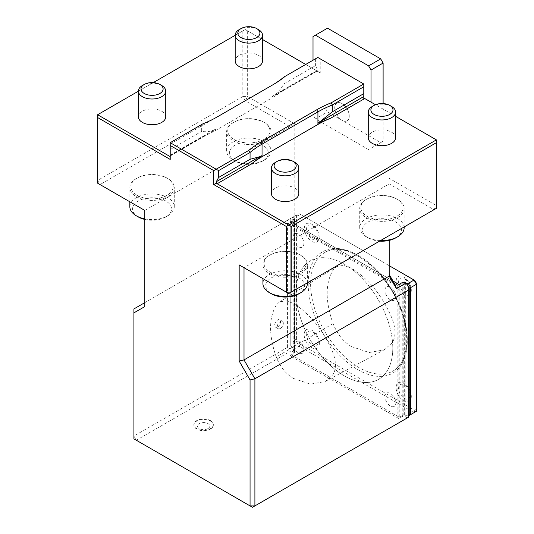 <?xml version="1.0" encoding="UTF-8"?>
<svg xmlns="http://www.w3.org/2000/svg" width="534" height="534" viewBox="0 0 534 534"><rect width="100%" height="100%" fill="white"/><g stroke="black" fill="none" stroke-linecap="round" stroke-linejoin="round"><path stroke-width="0.4" stroke-dasharray="2.67 2" d="M280.303 328.483A4.279 2.47 -60 0 1 278.161 328.697A4.279 2.47 -60 0 1 278.161 323.758A4.279 2.47 -60 0 1 282.439 321.288A4.279 2.47 -60 0 1 283.093 324.719A4.279 2.47 -60 0 1 280.303 328.483M277.713 326.995L275.584 327.208C272.594 325.787 277.373 318.05 279.756 319.739L280.57 321.655C280.423 323.904 279.476 325.68 277.713 326.995M293.4 378.426L310.448 384.16L325.099 381.536L332.722 374.915C336.387 369.388 336.367 361.745 332.662 351.986C323.417 330.319 310.354 314.139 293.48 303.439L285.797 300.689L279.375 302.037L276.405 304.961C268.682 317.857 268.635 335.212 276.258 357.026C280.123 366.771 285.837 373.907 293.4 378.426M351.499 346.599C343.362 341.72 337.214 334.044 333.056 323.564C325.159 301.056 325.206 283.16 333.196 269.884L336.407 266.733L343.355 265.285L351.579 268.242C368.994 279.249 382.464 295.936 391.976 318.304C395.954 328.797 395.974 337.021 392.043 342.982L384.193 349.817L369.181 352.527L351.499 346.599M202.766 123.881L201.665 124.515A102.662 59.267 0 0 0 216.076 117.593L271.953 85.333A102.662 59.267 0 0 0 272 85.306M217.285 116.893L216.076 117.593L216.076 129.048L213.48 130.156C209.775 131.684 205.837 132.085 201.665 131.364L201.665 124.515L170.213 142.678L170.213 149.527L201.665 131.364M271.953 85.333L273.161 84.632L271.953 85.333L271.953 96.787L277.627 93.977L282.8 90.526L315.881 71.429L317.817 71.429L305.715 64.44M287.566 347.34L133.914 436.051L136.337 440.243L133.914 438.848L133.914 308.926L287.566 220.215L287.566 347.34L289.989 348.742L289.989 218.813L287.566 220.215M144.807 306.589L144.807 210.429L100.038 184.584L245.219 100.766L289.989 126.611L289.989 218.813L292.405 217.418L282.726 223.005L288.567 223.586L294.828 219.975L289.989 218.813L282.726 223.005M242.803 30.912L242.803 96.574L97.622 180.399L100.038 184.584L97.622 183.189L97.622 114.737L245.219 29.517L320.233 72.824L320.233 58.853L317.817 57.458L283.941 77.016L283.941 83.871C281.064 88.657 277.907 92.349 274.456 94.959L271.953 96.787L271.953 97.909A102.662 59.267 0 0 0 282.8 90.526M170.213 159.439L170.213 149.527M283.941 83.871L315.394 65.709L317.723 69.974L317.249 71.102L315.881 71.429M315.394 58.853L315.394 65.709M408.557 287.265L408.557 417.194L252.482 507.3L136.337 440.243L291.197 350.831L289.989 348.742M389.193 240.38L389.193 183.89L433.962 209.735L436.378 205.543L436.378 208.333L288.781 293.553L244.011 267.708L389.193 183.89L389.193 178.303L389.193 276.091M242.803 96.574L247.642 96.574L245.219 100.766L242.803 96.574M144.807 302.638L289.989 218.813M170.213 155.528L203.294 136.43A102.662 59.267 0 0 0 216.076 130.169L271.953 97.909M203.294 136.43L209.915 133.066L216.076 129.048L216.076 130.169M262.528 39.509L245.219 29.517L235.18 35.317M153.251 82.616L138.386 91.194M294.828 219.975L294.828 123.815L144.807 210.429M294.828 123.815L247.642 96.574L247.642 30.912M137.138 195.297A21.106 12.189 0 0 0 166.988 195.297A21.106 12.189 0 0 0 166.988 178.062L166.988 178.062A21.106 12.189 0 0 0 137.138 178.062A21.106 12.189 0 0 0 137.138 195.297M233.925 139.421A21.106 12.189 0 0 0 263.776 139.421A21.106 12.189 0 0 0 263.776 122.186L263.776 122.186A21.106 12.189 0 0 0 233.925 122.186A21.106 12.189 0 0 0 233.925 139.421M407.342 417.888L404.305 416.14L404.305 282.025M402.783 282.259L402.783 416.373L404.305 416.14M294.234 218.473L294.234 352.587L293.827 353.468L293.827 219.354L294.234 218.473L292.405 217.418M294.234 352.587L291.197 350.831M395.454 285.296L288.567 223.586M393.031 281.104L289.955 221.59L293.827 219.354M402.783 416.373L398.911 418.609L289.955 355.704L289.955 221.59M289.955 355.704L293.827 353.468M210.489 420.618A9.745 5.627 180 0 1 213.346 424.597A9.745 5.627 180 0 1 203.601 430.224A9.745 5.627 180 0 1 193.862 424.597A9.745 5.627 180 0 1 199.876 419.397A9.745 5.627 180 0 1 210.489 420.618M398.911 284.495L398.911 418.609M296.083 292.185A68.372 39.476 -120 0 0 325.927 360.991A68.372 39.476 -120 0 0 378.619 379.314A68.372 39.476 -120 0 0 392.777 348.014A68.372 39.476 -120 0 0 362.933 279.202A68.372 39.476 -120 0 0 310.247 260.886A68.372 39.476 -120 0 0 296.083 292.185M293.019 343.502A7.69 4.439 60 0 1 294.608 339.984A7.69 4.439 60 0 1 302.304 344.423A7.69 4.439 60 0 1 302.304 353.308A7.69 4.439 60 0 1 296.377 351.245A7.69 4.439 60 0 1 293.019 343.502A7.69 4.439 -120 0 0 296.383 351.239A7.69 4.439 -120 0 0 302.311 353.301A7.69 4.439 -120 0 0 303.899 349.777A7.69 4.439 -120 0 0 300.542 342.04A7.69 4.439 -120 0 0 294.614 339.978A7.69 4.439 -120 0 0 293.026 343.502M384.967 396.588A7.69 4.439 60 0 1 386.563 393.071A7.69 4.439 60 0 1 394.252 397.51A7.69 4.439 60 0 1 394.252 406.394A7.69 4.439 60 0 1 388.325 404.331A7.69 4.439 60 0 1 384.967 396.588A7.69 4.439 -120 0 0 388.331 404.325A7.69 4.439 -120 0 0 394.259 406.387A7.69 4.439 -120 0 0 395.854 402.863A7.69 4.439 -120 0 0 392.497 395.127A7.69 4.439 -120 0 0 386.569 393.064A7.69 4.439 -120 0 0 384.974 396.588M293.019 237.33A7.69 4.439 60 0 1 294.608 233.805A7.69 4.439 60 0 1 302.304 238.251A7.69 4.439 60 0 1 302.304 247.129A7.69 4.439 60 0 1 296.377 245.073A7.69 4.439 60 0 1 293.019 237.33A7.69 4.439 -120 0 0 296.383 245.066A7.69 4.439 -120 0 0 302.311 247.129A7.69 4.439 -120 0 0 303.899 243.604A7.69 4.439 -120 0 0 300.542 235.861A7.69 4.439 -120 0 0 294.614 233.805A7.69 4.439 -120 0 0 293.026 237.323M384.967 290.416A7.69 4.439 60 0 1 386.563 286.892A7.69 4.439 60 0 1 394.252 291.337A7.69 4.439 60 0 1 394.252 300.215A7.69 4.439 60 0 1 388.325 298.159A7.69 4.439 60 0 1 384.967 290.416M320.233 58.853L363.787 83.998L363.787 97.969L436.378 139.881L436.378 205.543L389.193 178.303M300.075 254.898L300.075 254.898A21.106 12.189 180 0 1 300.075 272.133A21.106 12.189 180 0 1 270.224 272.133A21.106 12.189 180 0 1 270.224 254.898A21.106 12.189 180 0 1 300.075 254.898L300.862 255.352A22.221 12.829 0 0 0 269.436 255.352A22.221 12.829 0 0 0 262.928 264.423A22.221 12.829 0 0 0 285.149 277.253A22.221 12.829 0 0 0 307.37 264.423A22.221 12.829 0 0 0 300.862 255.352L300.075 254.898M396.862 199.022L396.862 199.022A21.106 12.189 180 0 1 396.862 216.257A21.106 12.189 180 0 1 367.012 216.257A21.106 12.189 180 0 1 367.012 199.022A21.106 12.189 180 0 1 396.862 199.022L397.65 199.476A22.221 12.829 0 0 0 366.224 199.476A22.221 12.829 0 0 0 359.716 208.547A22.221 12.829 0 0 0 381.937 221.376A22.221 12.829 0 0 0 404.158 208.547A22.221 12.829 0 0 0 397.65 199.476L396.862 199.022M395.614 116.345L375.495 104.731M320.233 72.824L317.817 71.429M334.758 107.755A10.253 5.921 60 0 1 336.881 103.062A10.253 5.921 60 0 1 347.14 108.983A10.253 5.921 60 0 1 347.14 120.824A10.253 5.921 60 0 1 339.237 118.074A10.253 5.921 60 0 1 334.758 107.755M165.74 116.833A13.677 7.897 0 0 0 152.063 108.936A13.677 7.897 0 0 0 138.386 116.833M262.528 60.949A13.677 7.897 0 0 0 248.851 53.053A13.677 7.897 0 0 0 235.18 60.949M262.628 145.148A19.484 11.247 0 0 0 235.073 145.148A19.484 11.247 0 0 0 235.073 161.061A19.484 11.247 0 0 0 262.628 161.061A19.484 11.247 0 0 0 262.628 145.148M264.564 141.804A22.221 12.829 0 0 0 240.347 139.02A22.221 12.829 0 0 0 226.63 150.875A22.221 12.829 0 0 0 233.138 159.946A22.221 12.829 0 0 0 264.564 159.946A22.221 12.829 0 0 0 271.072 150.875A22.221 12.829 0 0 0 264.564 141.804M264.564 122.64A22.221 12.829 0 0 0 233.138 122.64A22.221 12.829 0 0 0 226.63 131.711A22.221 12.829 0 0 0 248.851 144.54A22.221 12.829 0 0 0 271.072 131.711A22.221 12.829 0 0 0 264.564 122.64L263.776 122.186L264.564 122.64M144.807 219.427A19.484 11.247 0 0 0 165.84 216.944A19.484 11.247 0 0 0 165.84 201.031A19.484 11.247 0 0 0 138.286 201.031A19.484 11.247 0 0 0 138.286 216.944M144.807 218.88A22.221 12.829 0 0 0 167.776 215.823A22.221 12.829 0 0 0 174.284 206.751A22.221 12.829 0 0 0 167.776 197.68A22.221 12.829 0 0 0 143.559 194.903A22.221 12.829 0 0 0 129.842 206.751M167.776 178.523A22.221 12.829 0 0 0 136.35 178.523A22.221 12.829 0 0 0 129.842 187.594A22.221 12.829 0 0 0 152.063 200.417A22.221 12.829 0 0 0 174.284 187.594A22.221 12.829 0 0 0 167.776 178.523L166.988 178.062L167.776 178.523M395.714 237.897A19.484 11.247 0 0 0 395.714 221.984A19.484 11.247 0 0 0 368.16 221.984A19.484 11.247 0 0 0 368.16 237.897A19.484 11.247 0 0 0 379.614 241.114M404.158 227.711A22.221 12.829 0 0 0 397.65 218.64A22.221 12.829 0 0 0 373.433 215.856A22.221 12.829 0 0 0 359.716 227.711A22.221 12.829 0 0 0 366.224 236.782A22.221 12.829 0 0 0 380.642 240.514M298.927 293.773A19.484 11.247 0 0 0 298.927 277.867A19.484 11.247 0 0 0 271.372 277.867A19.484 11.247 0 0 0 271.372 293.773M307.37 283.587A22.221 12.829 0 0 0 300.862 274.516A22.221 12.829 0 0 0 276.645 271.739A22.221 12.829 0 0 0 262.928 283.587M310.594 283.808A68.372 39.476 -120 0 0 340.438 352.614A68.372 39.476 -120 0 0 393.131 370.936A68.372 39.476 -120 0 0 393.131 291.985A68.372 39.476 -120 0 0 324.759 252.509A68.372 39.476 -120 0 0 310.594 283.808M410.172 288.841A8.204 4.739 -120 0 0 401.475 278.014A8.204 4.739 -120 0 0 401.475 289.622A8.204 4.739 -120 0 0 410.172 288.841M318.151 235.794A8.204 4.739 -120 0 0 309.453 224.968A8.204 4.739 -120 0 0 309.453 236.575A8.204 4.739 -120 0 0 318.151 235.794M410.172 395.013A8.204 4.739 -120 0 0 401.475 384.193A8.204 4.739 -120 0 0 401.475 395.794A8.204 4.739 -120 0 0 410.172 395.013M318.224 341.927A8.204 4.739 -120 0 0 309.52 331.1A8.204 4.739 -120 0 0 309.52 342.708A8.204 4.739 -120 0 0 318.224 341.927M411.307 290.262A10.747 6.201 -120 0 0 399.906 276.085A10.747 6.201 -120 0 0 399.906 291.284A10.747 6.201 -120 0 0 411.307 290.262M319.185 237.076A10.5 6.061 -120 0 0 308.045 223.219A10.5 6.061 -120 0 0 308.045 238.071A10.5 6.061 -120 0 0 319.185 237.076M411.307 396.435A10.747 6.201 -120 0 0 399.906 382.257A10.747 6.201 -120 0 0 399.906 397.456A10.747 6.201 -120 0 0 411.307 396.435M319.359 343.349A10.747 6.201 -120 0 0 307.958 329.171A10.747 6.201 -120 0 0 307.958 344.37A10.747 6.201 -120 0 0 319.359 343.349M398.978 284.455L399.312 284.649L397.863 285.483L291.017 223.799L291.017 221.844L294.401 219.888A1.368 0.788 -0 0 0 294.801 219.334A1.368 0.788 -0 0 0 294.401 218.773L293.493 217.972L290.776 219.541L290.776 218.353L296.577 215.002L298.993 215.582L300.702 214.595L414.764 280.45M300.702 214.595L298.993 213.607L296.577 215.002L296.577 342.007L298.993 341.426L298.993 215.582M416.473 283.407L416.473 411.227L414.057 412.628L414.764 410.245L300.702 344.39L298.993 341.426M416.473 409.258L414.764 410.245M290.776 219.541L290.776 345.845L293.493 350.558L290.776 345.358L296.577 342.007L298.993 346.192L300.702 344.39M290.776 345.845L290.776 218.353L293.193 216.958L293.493 217.972M408.557 415.806L406.501 415.799L408.557 414.618M293.193 349.543L298.993 346.192L414.057 412.628L408.256 415.973M405.353 282.626L405.112 415.278A1.368 0.788 -0 0 0 403.177 415.278L399.312 417.234L291.017 354.709L294.401 352.473A1.368 0.788 -0 0 0 294.801 351.919A1.368 0.788 -0 0 0 294.401 351.359L293.493 350.558M406.501 415.799L405.353 415.138M405.286 282.593L405.112 415.278M405.112 282.693A1.368 0.788 -0 0 0 403.177 282.693L399.792 284.649L399.792 417.234M294.401 218.773L294.401 351.359M294.641 218.633L294.641 351.218M389.193 265.685L298.993 213.607L293.193 216.958M291.017 221.844L291.017 354.429M291.017 222.124L392.964 280.977M399.792 284.649L399.312 284.649M397.863 285.483L397.863 416.393L399.312 417.234M291.017 223.799L291.017 354.709L397.863 416.393M392.784 348.008A68.372 39.476 60 0 1 378.626 379.307A68.372 39.476 60 0 1 310.254 339.831A68.372 39.476 60 0 1 310.254 260.886A68.372 39.476 60 0 1 362.94 279.202A68.372 39.476 60 0 1 392.784 348.008M395.854 296.69A7.69 4.439 -120 0 0 392.497 288.947A7.69 4.439 -120 0 0 386.569 286.892A7.69 4.439 -120 0 0 384.974 290.409A7.69 4.439 -120 0 0 388.331 298.152A7.69 4.439 -120 0 0 394.259 300.215A7.69 4.439 -120 0 0 395.854 296.69M207.953 428.602A6.154 3.551 -0 0 0 205.196 422.661A6.154 3.551 -0 0 0 197.66 427.013A6.154 3.551 -0 0 0 207.953 428.602M210.489 429.036A9.745 5.627 -0 0 0 213.346 425.057A9.745 5.627 -0 0 0 210.489 421.079A9.745 5.627 -0 0 0 199.876 419.858A9.745 5.627 -0 0 0 193.862 425.057A9.745 5.627 -0 0 0 199.876 430.25A9.745 5.627 -0 0 0 210.489 429.036M383.112 103.569L383.112 141.23L380.695 142.625L327.516 111.92L325.099 107.734L325.099 29.577L327.516 28.182M371.023 102.148L371.023 148.205L383.112 141.23M371.023 148.205L380.695 142.625M368.607 149.6L315.427 118.895L327.516 111.92M315.427 118.895L313.011 114.71L325.099 107.734M313.011 114.71L313.011 60.229M313.011 36.552L325.099 29.577M349.269 116.125A10.253 5.921 60 0 1 347.147 120.817A10.253 5.921 60 0 1 339.244 118.074A10.253 5.921 60 0 1 334.765 107.748A10.253 5.921 60 0 1 336.887 103.055A10.253 5.921 60 0 1 344.79 105.805A10.253 5.921 60 0 1 349.269 116.125M391.609 106.473A13.677 7.897 0 0 0 372.265 106.473M395.614 137.785A13.677 7.897 0 0 0 381.937 129.889A13.677 7.897 0 0 0 368.26 137.785M298.82 193.668A13.677 7.897 0 0 0 285.149 185.772A13.677 7.897 0 0 0 271.472 193.668M294.815 162.356A13.677 7.897 0 0 0 275.477 162.356M258.523 29.637A13.677 7.897 0 0 0 239.185 29.637M161.735 85.52A13.677 7.897 0 0 0 142.391 85.52M333.056 323.564L276.258 357.026M170.213 155.14L213.48 130.156M274.456 94.959L317.723 69.974M308.178 283.808A70.081 40.464 -120 0 0 382.511 376.276A70.081 40.464 -120 0 0 382.511 277.173A70.081 40.464 -120 0 0 308.178 283.808M403.177 282.693L403.177 415.278M294.401 219.888L294.401 352.473M282.439 321.288L279.756 319.739M278.161 328.697L275.584 327.208M279.375 302.037L336.407 266.733M325.099 381.536L384.193 349.817M277.573 94.004L317.249 71.102M170.213 155.988L209.882 133.086M262.628 161.061L264.564 159.946M235.073 161.061L233.138 159.946M271.072 150.875L271.072 131.711M226.63 150.875L226.63 131.711M233.925 122.186L233.138 122.64M165.84 216.944L167.776 215.823M174.284 206.751L174.284 187.594M129.842 201.792L129.842 187.594M137.138 178.062L136.35 178.523M368.16 237.897L366.224 236.782M404.158 226.937L404.158 208.547M359.716 227.711L359.716 208.547M367.012 199.022L366.224 199.476M307.37 282.82L307.37 264.423M262.928 278.628L262.928 264.423M270.224 254.898L269.436 255.352M393.131 370.936C408.163 363.08 411.474 334.611 399.352 306.229C384.273 267.194 343.976 239.299 324.759 252.509M294.801 219.334L294.801 351.919M213.346 425.057L213.346 424.597M193.862 425.057L193.862 424.597"/><path stroke-width="0.8" d="M316.715 109.784L317.924 111.88L317.924 124.449A102.662 59.267 0 0 1 330.706 118.188L317.924 123.334L332.335 111.806L332.335 104.958A102.662 59.267 0 0 0 317.924 111.88L262.047 144.133A102.662 59.267 0 0 0 250.059 152.457L248.744 150.421A104.37 60.255 180 0 1 260.839 142.037L316.715 109.784A104.37 60.255 180 0 1 331.234 102.795L363.787 83.998L363.787 86.795L332.335 104.958L331.234 102.795M363.787 83.998L317.817 57.458L285.256 76.255A104.37 60.255 180 0 1 273.161 84.632L217.285 116.893A104.37 60.255 180 0 1 202.766 123.881L170.213 142.678L216.183 169.218L213.767 170.613L170.213 145.468L170.213 142.678M272 85.306A102.662 59.267 0 0 0 283.941 77.016L285.256 76.255M239.172 264.917L244.011 267.708L244.011 359.916L239.172 361.071L239.172 264.917L286.358 292.158L286.358 226.496L213.767 184.584L213.767 170.613M389.193 274.456L395.454 285.296L396.455 288.667L389.193 276.091L244.011 359.916L254.898 378.773L250.059 379.928L239.172 361.071M170.213 145.468L170.213 159.439L97.622 117.527L97.622 183.189L144.807 210.429L144.807 306.589L133.914 312.871L133.914 438.848L250.059 505.905L254.898 505.905L408.557 417.194L408.557 290.062L254.898 378.773L254.898 505.905L252.482 507.3L250.059 505.905L250.059 379.928M133.914 312.871L133.914 308.926L144.807 302.638M97.622 117.527L97.622 114.737L170.213 156.642M250.059 159.306L218.606 177.468L218.606 170.613L250.059 152.457L250.059 159.306L259.544 156.756L262.047 155.594L251.2 164.092A102.662 59.267 0 0 1 262.047 156.709L317.924 124.449M291.197 226.496L291.197 292.158L436.378 208.333L436.378 142.678L291.197 226.496L288.781 225.101L286.358 226.496M291.197 292.158L286.358 292.158L288.781 293.553L291.197 292.158M218.606 177.468L216.277 181.734C216.056 182.575 216.671 183.062 218.119 183.189L216.183 183.189L288.781 225.101L436.378 139.881L436.378 142.678M218.606 170.613L216.183 169.218L248.744 150.421M375.495 104.731L363.787 97.969L363.787 99.09L363.787 86.795M332.335 111.806L363.787 93.65M408.557 290.062L408.557 287.265L406.134 283.08L404.305 282.025L402.783 282.259L398.911 284.495L393.031 281.104M396.455 288.667L406.134 283.08M235.18 35.317L153.251 82.616M138.386 91.194L97.622 114.737M389.193 276.091L389.193 240.38M436.378 139.881L395.614 116.345M305.715 64.44L262.528 39.509M213.767 184.584L216.183 183.189M144.247 84.452L142.391 85.52A13.677 7.897 0 0 0 138.386 91.1L138.386 116.833A13.677 7.897 0 0 0 142.391 122.413A13.677 7.897 0 0 0 157.296 124.122A13.677 7.897 0 0 0 165.74 116.833L165.74 91.1A13.677 7.897 0 0 0 161.735 85.52L159.88 84.452A11.054 6.381 0 0 0 144.247 84.452A11.054 6.381 0 0 0 144.247 93.477A11.054 6.381 0 0 0 159.88 93.477A11.054 6.381 0 0 0 159.88 84.452L161.735 85.52M241.034 28.569L239.185 29.637A13.677 7.897 0 0 0 235.18 35.224L235.18 60.949A13.677 7.897 0 0 0 239.185 66.53A13.677 7.897 0 0 0 254.084 68.245A13.677 7.897 0 0 0 262.528 60.949L262.528 35.224A13.677 7.897 0 0 0 258.523 29.637L256.667 28.569A11.054 6.381 0 0 0 241.034 28.569A11.054 6.381 0 0 0 241.034 37.594A11.054 6.381 0 0 0 256.667 37.594A11.054 6.381 0 0 0 256.667 28.569L258.523 29.637M129.842 201.792L129.842 206.751A22.221 12.829 0 0 0 136.35 215.823L138.286 216.944A19.484 11.247 0 0 0 144.807 219.427M136.35 215.823A22.221 12.829 0 0 0 144.807 218.88M379.614 241.114A19.484 11.247 0 0 0 395.714 237.897L397.65 236.782A22.221 12.829 0 0 0 404.158 227.711L404.158 226.937M380.642 240.514A22.221 12.829 0 0 0 397.65 236.782M262.928 278.628L262.928 283.587A22.221 12.829 0 0 0 269.436 292.659L271.372 293.773A19.484 11.247 0 0 0 298.927 293.773L300.862 292.659A22.221 12.829 0 0 0 307.37 283.587L307.37 282.82M269.436 292.659A22.221 12.829 0 0 0 300.862 292.659M408.256 283.387L410.673 287.579L410.673 414.578L416.473 411.227L416.473 284.228L410.673 287.579L409.224 287.926L406.501 283.214L408.256 283.387L414.057 280.043L414.764 280.45L416.473 283.407L416.473 284.228L414.057 280.043L389.193 265.685M408.557 414.618L409.224 414.23L409.224 287.926M409.224 414.23L410.673 414.578L408.557 415.806M406.501 283.214L405.353 282.626M392.964 280.977L398.978 284.455M313.011 60.229L313.011 36.552L327.516 28.182L380.695 58.887L383.112 63.072L383.112 103.569M315.427 35.157L368.607 65.862L380.695 58.887M368.607 65.862L371.023 70.047L383.112 63.072M371.023 70.047L371.023 102.148M391.609 106.473L389.753 105.405A11.054 6.381 0 0 0 374.12 105.405A11.054 6.381 0 0 0 374.12 114.43A11.054 6.381 0 0 0 389.753 114.43A11.054 6.381 0 0 0 389.753 105.405L391.609 106.473A13.677 7.897 0 0 1 395.614 112.06A13.677 7.897 0 0 1 387.17 119.349A13.677 7.897 0 0 1 372.265 117.64A13.677 7.897 0 0 1 368.26 112.06A13.677 7.897 0 0 1 372.265 106.473L374.12 105.405M368.26 112.06L368.26 137.785A13.677 7.897 0 0 0 372.265 143.366A13.677 7.897 0 0 0 387.17 145.081A13.677 7.897 0 0 0 395.614 137.785L395.614 112.06M277.333 161.288L275.477 162.356A13.677 7.897 0 0 0 271.472 167.936L271.472 193.668A13.677 7.897 0 0 0 275.477 199.249A13.677 7.897 0 0 0 290.383 200.958A13.677 7.897 0 0 0 298.82 193.668L298.82 167.936A13.677 7.897 0 0 0 294.815 162.356L292.966 161.288A11.054 6.381 0 0 0 277.333 161.288A11.054 6.381 0 0 0 277.333 170.306A11.054 6.381 0 0 0 292.966 170.306A11.054 6.381 0 0 0 292.966 161.288L294.815 162.356M271.472 167.936A13.677 7.897 0 0 0 275.477 173.523A13.677 7.897 0 0 0 290.383 175.232A13.677 7.897 0 0 0 298.82 167.936M235.18 35.224A13.677 7.897 0 0 0 239.185 40.804A13.677 7.897 0 0 0 254.084 42.513A13.677 7.897 0 0 0 262.528 35.224M138.386 91.1A13.677 7.897 0 0 0 142.391 96.687A13.677 7.897 0 0 0 157.296 98.396A13.677 7.897 0 0 0 165.74 91.1M262.047 156.709L262.047 144.133L260.839 142.037M216.277 181.734L259.544 156.756M320.52 121.552L363.787 96.567M218.119 183.189L251.2 164.092M330.706 118.188L363.787 99.09"/></g></svg>
